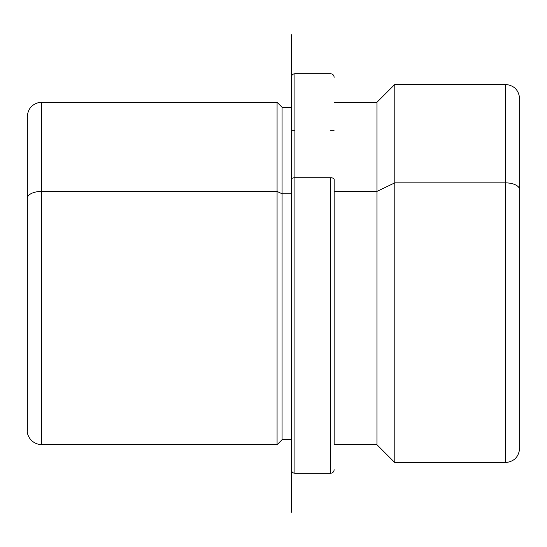 <?xml version="1.0" encoding="UTF-8"?>
<svg xmlns="http://www.w3.org/2000/svg" width="547" height="547" viewBox="0 0 547 547"><rect width="100%" height="100%" fill="white"/><g stroke="black" fill="none" stroke-linecap="round" stroke-linejoin="round"><path stroke-width="0.82" d="M277.069 191.409L282.061 193.802L282.061 439.74L282.061 193.802L277.069 191.409L277.069 102.268L277.069 444.732L277.069 191.409L41.62 191.409L277.069 191.409M27.35 198.246A14.27 6.844 0 0 1 41.62 191.409A14.27 6.844 180 0 0 27.35 198.246L27.35 430.468C26.687 434.578 30.653 444.02 41.62 444.732L41.62 191.409L41.62 444.732L277.069 444.732L282.061 439.74L291.339 439.74L291.339 469.702L291.339 179.437L291.339 512.265L291.339 34.734L291.339 107.26L282.061 107.26L282.061 193.802L291.339 193.802L282.061 193.802L282.061 107.26L277.069 102.268L41.62 102.268L41.62 191.409L41.62 102.268L38.946 102.515C31.733 104.422 27.87 109.092 27.35 116.532L27.35 416.199M334.149 191.409L376.951 191.409L376.951 444.732L376.951 191.409L334.149 191.409M519.65 416.199L519.65 98.699C518.802 90.029 514.05 85.27 505.38 84.429L505.38 182.855L394.79 182.855L505.38 182.855L505.38 84.429L394.79 84.429L394.79 182.855L394.79 84.429L376.951 102.268L376.951 191.409L394.79 182.855L394.79 462.571L394.79 182.855L376.951 191.409L376.951 102.268L334.149 102.268M505.38 182.855L505.38 462.571L505.38 182.855A14.27 6.844 0 0 1 519.65 189.693A14.27 6.844 180 0 0 505.38 182.855M519.65 189.693L519.65 448.301C518.802 456.971 514.05 461.73 505.38 462.571L394.79 462.571L376.951 444.732L334.149 444.732L334.149 179.437L334.149 444.732M291.339 469.709C291.551 471.876 292.741 473.059 294.901 473.271L294.901 177.72L294.901 473.271L330.579 473.271L330.579 177.72A3.569 1.709 0 0 1 334.149 179.437A3.569 1.709 180 0 0 330.579 177.72L330.579 473.271C332.747 473.059 333.937 471.876 334.149 469.709M294.901 177.72L330.579 177.72L294.901 177.72L294.901 73.729L294.901 177.72A3.569 1.709 180 0 0 291.339 179.437A3.569 1.709 0 0 1 294.901 177.72M334.149 130.801L330.579 130.801M294.901 130.801L291.339 130.801M291.339 77.291C291.551 75.124 292.741 73.941 294.901 73.729L330.579 73.729C332.747 73.941 333.937 75.124 334.149 77.291"/></g></svg>
